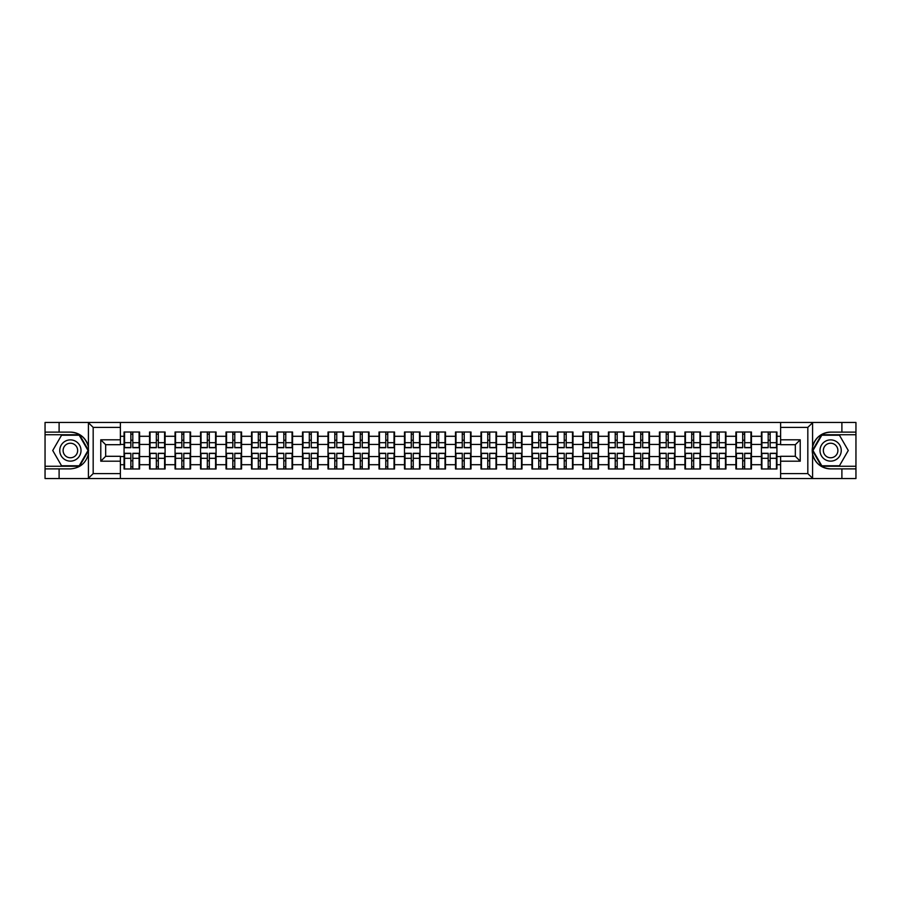 <?xml version="1.0" encoding="UTF-8"?>
<svg xmlns="http://www.w3.org/2000/svg" width="901" height="901" viewBox="0 0 901 901"><rect width="100%" height="100%" fill="white"/><g stroke="black" fill="none" stroke-linecap="round" stroke-linejoin="round"><path stroke-width="1.35" d="M807.251 478.532L855.95 478.532L855.95 434.733L821.509 434.733L812.409 450.5L821.509 466.267L855.95 466.267M120.385 478.532L780.615 478.532L780.615 456.3L795.324 456.3L795.324 444.7L780.615 444.7L780.615 422.468L120.385 422.468L120.385 444.7L105.676 444.7L105.676 456.3L120.385 456.3L120.385 478.532L88.129 478.532L93.175 473.622L120.385 473.622M88.129 478.532L45.05 478.532L45.05 468.88L59.106 468.88L59.106 478.532L93.749 478.532M780.615 436.287L776.932 436.287L776.932 432.03L761.413 432.03L761.413 444.452L751.445 444.452L751.445 456.548L761.413 456.548L761.413 444.452M780.615 464.713L776.932 464.713L776.932 468.97L761.413 468.97L761.413 464.713L751.445 464.713L751.445 468.97L735.914 468.97L735.914 464.713L725.947 464.713L725.947 468.97L710.427 468.97L710.427 464.713L700.449 464.713L700.449 468.97L684.929 468.97L684.929 464.713L674.962 464.713L674.962 468.97L659.431 468.97L659.431 464.713L649.463 464.713L649.463 468.97L633.944 468.97L633.944 464.713L623.976 464.713L623.976 468.97L608.445 468.97L608.445 464.713L598.478 464.713L598.478 468.97L582.958 468.97L582.958 464.713L572.98 464.713L572.98 468.97L557.46 468.97L557.46 464.713L547.493 464.713L547.493 468.97L531.962 468.97L531.962 464.713L521.994 464.713L521.994 468.97L506.475 468.97L506.475 464.713L496.507 464.713L496.507 468.97L480.976 468.97L480.976 464.713L471.009 464.713L471.009 468.97L455.489 468.97L455.489 464.713L445.511 464.713L445.511 468.97L429.991 468.97L429.991 464.713L420.024 464.713L420.024 468.97L404.493 468.97L404.493 464.713L394.525 464.713L394.525 468.97L379.006 468.97L379.006 464.713L369.038 464.713L369.038 468.97L353.507 468.97L353.507 464.713L343.54 464.713L343.54 468.97L328.02 468.97L328.02 464.713L318.042 464.713L318.042 468.97L302.522 468.97L302.522 464.713L292.555 464.713L292.555 468.97L277.024 468.97L277.024 464.713L267.056 464.713L267.056 468.97L251.537 468.97L251.537 464.713L241.569 464.713L241.569 468.97L226.038 468.97L226.038 464.713L216.071 464.713L216.071 468.97L200.551 468.97L200.551 464.713L190.573 464.713L190.573 468.97L175.053 468.97L175.053 464.713L165.086 464.713L165.086 468.97L149.555 468.97L149.555 464.713L139.587 464.713L139.587 468.97L124.068 468.97L124.068 464.713L120.385 464.713M120.385 436.287L124.068 436.287L124.068 444.452L120.385 444.452M761.413 436.287L751.445 436.287L751.445 432.03L735.914 432.03L735.914 436.287L725.947 436.287L725.947 432.03L710.427 432.03L710.427 436.287L700.449 436.287L700.449 432.03L684.929 432.03L684.929 436.287L674.962 436.287L674.962 432.03L659.431 432.03L659.431 436.287L649.463 436.287L649.463 432.03L633.944 432.03L633.944 436.287L623.976 436.287L623.976 432.03L608.445 432.03L608.445 436.287L598.478 436.287L598.478 432.03L582.958 432.03L582.958 436.287L572.98 436.287L572.98 432.03L557.46 432.03L557.46 436.287L547.493 436.287L547.493 432.03L531.962 432.03L531.962 436.287L521.994 436.287L521.994 432.03L506.475 432.03L506.475 436.287L496.507 436.287L496.507 432.03L480.976 432.03L480.976 436.287L471.009 436.287L471.009 432.03L455.489 432.03L455.489 436.287L445.511 436.287L445.511 432.03L429.991 432.03L429.991 436.287L420.024 436.287L420.024 432.03L404.493 432.03L404.493 436.287L394.525 436.287L394.525 432.03L379.006 432.03L379.006 436.287L369.038 436.287L369.038 432.03L353.507 432.03L353.507 436.287L343.54 436.287L343.54 432.03L328.02 432.03L328.02 436.287L318.042 436.287L318.042 432.03L302.522 432.03L302.522 436.287L292.555 436.287L292.555 432.03L277.024 432.03L277.024 436.287L267.056 436.287L267.056 432.03L251.537 432.03L251.537 436.287L241.569 436.287L241.569 432.03L226.038 432.03L226.038 436.287L216.071 436.287L216.071 432.03L200.551 432.03L200.551 436.287L190.573 436.287L190.573 432.03L175.053 432.03L175.053 436.287L165.086 436.287L165.086 432.03L149.555 432.03L149.555 436.287L139.587 436.287L139.587 432.03L124.068 432.03L124.068 436.287M761.413 456.548L761.413 464.713M751.445 456.548L751.445 464.713M751.445 436.287L751.445 444.452M725.947 456.548L735.914 456.548L735.914 444.452L725.947 444.452L725.947 464.713M735.914 456.548L735.914 464.713M735.914 436.287L735.914 444.452M725.947 436.287L725.947 444.452M700.449 456.548L710.427 456.548L710.427 444.452L700.449 444.452L700.449 464.713M710.427 456.548L710.427 464.713M710.427 436.287L710.427 444.452M700.449 436.287L700.449 444.452M674.962 456.548L684.929 456.548L684.929 444.452L674.962 444.452L674.962 464.713M684.929 456.548L684.929 464.713M684.929 436.287L684.929 444.452M674.962 436.287L674.962 444.452M649.463 456.548L659.431 456.548L659.431 444.452L649.463 444.452L649.463 464.713M659.431 456.548L659.431 464.713M659.431 436.287L659.431 444.452M649.463 436.287L649.463 444.452M623.976 456.548L633.944 456.548L633.944 444.452L623.976 444.452L623.976 464.713M633.944 456.548L633.944 464.713M633.944 436.287L633.944 444.452M623.976 436.287L623.976 444.452M598.478 456.548L608.445 456.548L608.445 444.452L598.478 444.452L598.478 464.713M608.445 456.548L608.445 464.713M608.445 436.287L608.445 444.452M598.478 436.287L598.478 444.452M572.98 456.548L582.958 456.548L582.958 444.452L572.98 444.452L572.98 464.713M582.958 456.548L582.958 464.713M582.958 436.287L582.958 444.452M572.98 436.287L572.98 444.452M547.493 456.548L557.46 456.548L557.46 444.452L547.493 444.452L547.493 464.713M557.46 456.548L557.46 464.713M557.46 436.287L557.46 444.452M547.493 436.287L547.493 444.452M521.994 456.548L531.962 456.548L531.962 444.452L521.994 444.452L521.994 464.713M531.962 456.548L531.962 464.713M531.962 436.287L531.962 444.452M521.994 436.287L521.994 444.452M496.507 456.548L506.475 456.548L506.475 444.452L496.507 444.452L496.507 464.713M506.475 456.548L506.475 464.713M506.475 436.287L506.475 444.452M496.507 436.287L496.507 444.452M471.009 456.548L480.976 456.548L480.976 444.452L471.009 444.452L471.009 464.713M480.976 456.548L480.976 464.713M480.976 436.287L480.976 444.452M471.009 436.287L471.009 444.452M445.511 456.548L455.489 456.548L455.489 444.452L445.511 444.452L445.511 464.713M455.489 456.548L455.489 464.713M455.489 436.287L455.489 444.452M445.511 436.287L445.511 444.452M420.024 456.548L429.991 456.548L429.991 444.452L420.024 444.452L420.024 464.713M429.991 456.548L429.991 464.713M429.991 436.287L429.991 444.452M420.024 436.287L420.024 444.452M394.525 456.548L404.493 456.548L404.493 444.452L394.525 444.452L394.525 464.713M404.493 456.548L404.493 464.713M404.493 436.287L404.493 444.452M394.525 436.287L394.525 444.452M369.038 456.548L379.006 456.548L379.006 444.452L369.038 444.452L369.038 464.713M379.006 456.548L379.006 464.713M379.006 436.287L379.006 444.452M369.038 436.287L369.038 444.452M343.54 456.548L353.507 456.548L353.507 444.452L343.54 444.452L343.54 464.713M353.507 456.548L353.507 464.713M353.507 436.287L353.507 444.452M343.54 436.287L343.54 444.452M318.042 456.548L328.02 456.548L328.02 444.452L318.042 444.452L318.042 464.713M328.02 456.548L328.02 464.713M328.02 436.287L328.02 444.452M318.042 436.287L318.042 444.452M292.555 456.548L302.522 456.548L302.522 444.452L292.555 444.452L292.555 464.713M302.522 456.548L302.522 464.713M302.522 436.287L302.522 444.452M292.555 436.287L292.555 444.452M267.056 456.548L277.024 456.548L277.024 444.452L267.056 444.452L267.056 464.713M277.024 456.548L277.024 464.713M277.024 436.287L277.024 444.452M267.056 436.287L267.056 444.452M241.569 456.548L251.537 456.548L251.537 444.452L241.569 444.452L241.569 464.713M251.537 456.548L251.537 464.713M251.537 436.287L251.537 444.452M241.569 436.287L241.569 444.452M216.071 456.548L226.038 456.548L226.038 444.452L216.071 444.452L216.071 464.713M226.038 456.548L226.038 464.713M226.038 436.287L226.038 444.452M216.071 436.287L216.071 444.452M190.573 456.548L200.551 456.548L200.551 444.452L190.573 444.452L190.573 464.713M200.551 456.548L200.551 464.713M200.551 436.287L200.551 444.452M190.573 436.287L190.573 444.452M165.086 456.548L175.053 456.548L175.053 444.452L165.086 444.452L165.086 464.713M175.053 456.548L175.053 464.713M175.053 436.287L175.053 444.452M165.086 436.287L165.086 444.452M139.587 456.548L149.555 456.548L149.555 444.452L139.587 444.452L139.587 464.713M149.555 456.548L149.555 464.713M149.555 436.287L149.555 444.452M139.587 436.287L139.587 444.452M120.385 456.548L124.068 456.548L124.068 444.452M124.068 456.548L124.068 464.713M93.749 422.468L45.05 422.468L45.05 466.267L79.491 466.267L88.591 450.5L79.491 434.733L45.05 434.733M780.615 444.452L776.932 444.452L776.932 456.548L780.615 456.548M776.932 456.548L776.932 464.713M776.932 436.287L776.932 444.452M139.103 432.03L139.103 447.718L132.807 447.718L132.807 432.03M130.848 432.03L130.848 447.718L124.552 447.718L124.552 432.03M130.848 434.158L132.807 434.158M132.807 440.206L130.848 440.206M124.552 468.97L124.552 453.282L130.848 453.282L130.848 468.97M132.807 468.97L132.807 453.282L139.103 453.282L139.103 468.97M132.807 466.842L130.848 466.842M130.848 460.794L132.807 460.794M65.075 441.299A10.621 10.621 0 0 0 61.178 455.816A10.621 10.621 0 0 0 75.695 459.701A10.621 10.621 0 0 0 79.581 445.184A10.621 10.621 0 0 0 65.075 441.299M66.742 444.204A7.276 7.276 0 0 0 64.084 454.138A7.276 7.276 0 0 0 74.017 456.796A7.276 7.276 0 0 0 76.675 446.862A7.276 7.276 0 0 0 66.742 444.204M88.028 450.5L79.198 465.783L61.561 465.783L52.731 450.5L61.561 435.217L79.198 435.217L88.028 450.5M835.925 441.299A10.621 10.621 0 0 0 821.419 445.184A10.621 10.621 0 0 0 825.305 459.701A10.621 10.621 0 0 0 839.822 455.816A10.621 10.621 0 0 0 835.925 441.299M834.258 444.204A7.276 7.276 0 0 0 824.325 446.862A7.276 7.276 0 0 0 826.983 456.796A7.276 7.276 0 0 0 836.916 454.138A7.276 7.276 0 0 0 834.258 444.204M839.439 465.783L821.802 465.783L812.972 450.5L821.802 435.217L839.439 435.217L848.269 450.5L839.439 465.783M59.106 468.88L70.379 468.88C79.874 468.171 85.888 463.238 88.422 454.059L88.422 446.941C85.888 437.762 79.874 432.829 70.379 432.12L45.05 432.12M45.05 468.88L45.05 466.267M120.385 427.378L93.175 427.378L88.129 422.468L59.106 422.468L59.106 432.12M88.129 422.468L120.385 422.468M70.379 432.12A18.38 18.38 0 0 1 88.422 446.941L88.422 422.614M105.676 444.7L100.777 439.801L120.385 439.801M120.385 461.199L100.777 461.199L105.676 456.3M780.615 422.468L812.871 422.468L807.825 427.378L780.615 427.378M841.894 432.12L841.894 422.468L855.95 422.468L855.95 432.12L830.621 432.12C821.126 432.829 815.112 437.762 812.578 446.941L812.578 454.059C815.112 463.238 821.126 468.171 830.621 468.88L855.95 468.88M812.871 422.468L841.894 422.468M855.95 432.12L855.95 434.733M780.615 473.622L807.825 473.622L812.871 478.532L841.894 478.532L841.894 468.88M812.871 478.532L780.615 478.532M800.223 461.199L795.324 456.3L795.324 444.7L800.223 439.801L800.223 461.199L780.615 461.199M830.621 468.88A18.38 18.38 0 0 1 812.24 450.5A18.38 18.38 0 0 1 830.621 432.12M164.59 432.03L164.59 447.718L158.306 447.718L158.306 432.03M156.335 432.03L156.335 447.718L150.05 447.718L150.05 432.03M156.335 434.158L158.306 434.158M158.306 440.206L156.335 440.206M190.088 432.03L190.088 447.718L183.793 447.718L183.793 432.03M181.833 432.03L181.833 447.718L175.537 447.718L175.537 432.03M181.833 434.158L183.793 434.158M183.793 440.206L181.833 440.206M215.576 432.03L215.576 447.718L209.291 447.718L209.291 432.03M207.331 432.03L207.331 447.718L201.036 447.718L201.036 432.03M207.331 434.158L209.291 434.158M209.291 440.206L207.331 440.206M241.074 432.03L241.074 447.718L234.778 447.718L234.778 432.03M232.818 432.03L232.818 447.718L226.534 447.718L226.534 432.03M232.818 434.158L234.778 434.158M234.778 440.206L232.818 440.206M266.572 432.03L266.572 447.718L260.276 447.718L260.276 432.03M258.317 432.03L258.317 447.718L252.021 447.718L252.021 432.03M258.317 434.158L260.276 434.158M260.276 440.206L258.317 440.206M150.05 468.97L150.05 453.282L156.335 453.282L156.335 468.97M158.306 468.97L158.306 453.282L164.59 453.282L164.59 468.97M158.306 466.842L156.335 466.842M156.335 460.794L158.306 460.794M175.537 468.97L175.537 453.282L181.833 453.282L181.833 468.97M183.793 468.97L183.793 453.282L190.088 453.282L190.088 468.97M183.793 466.842L181.833 466.842M181.833 460.794L183.793 460.794M201.036 468.97L201.036 453.282L207.331 453.282L207.331 468.97M209.291 468.97L209.291 453.282L215.576 453.282L215.576 468.97M209.291 466.842L207.331 466.842M207.331 460.794L209.291 460.794M226.534 468.97L226.534 453.282L232.818 453.282L232.818 468.97M234.778 468.97L234.778 453.282L241.074 453.282L241.074 468.97M234.778 466.842L232.818 466.842M232.818 460.794L234.778 460.794M252.021 468.97L252.021 453.282L258.317 453.282L258.317 468.97M260.276 468.97L260.276 453.282L266.572 453.282L266.572 468.97M260.276 466.842L258.317 466.842M258.317 460.794L260.276 460.794M292.059 432.03L292.059 447.718L285.775 447.718L285.775 432.03M283.815 432.03L283.815 447.718L277.519 447.718L277.519 432.03M283.815 434.158L285.775 434.158M285.775 440.206L283.815 440.206M277.519 468.97L277.519 453.282L283.815 453.282L283.815 468.97M285.775 468.97L285.775 453.282L292.059 453.282L292.059 468.97M285.775 466.842L283.815 466.842M283.815 460.794L285.775 460.794M317.557 432.03L317.557 447.718L311.262 447.718L311.262 432.03M309.302 432.03L309.302 447.718L303.006 447.718L303.006 432.03M309.302 434.158L311.262 434.158M311.262 440.206L309.302 440.206M303.006 468.97L303.006 453.282L309.302 453.282L309.302 468.97M311.262 468.97L311.262 453.282L317.557 453.282L317.557 468.97M311.262 466.842L309.302 466.842M309.302 460.794L311.262 460.794M343.044 432.03L343.044 447.718L336.76 447.718L336.76 432.03M334.8 432.03L334.8 447.718L328.505 447.718L328.505 432.03M334.8 434.158L336.76 434.158M336.76 440.206L334.8 440.206M328.505 468.97L328.505 453.282L334.8 453.282L334.8 468.97M336.76 468.97L336.76 453.282L343.044 453.282L343.044 468.97M336.76 466.842L334.8 466.842M334.8 460.794L336.76 460.794M368.543 432.03L368.543 447.718L362.247 447.718L362.247 432.03M360.287 432.03L360.287 447.718L354.003 447.718L354.003 432.03M360.287 434.158L362.247 434.158M362.247 440.206L360.287 440.206M354.003 468.97L354.003 453.282L360.287 453.282L360.287 468.97M362.247 468.97L362.247 453.282L368.543 453.282L368.543 468.97M362.247 466.842L360.287 466.842M360.287 460.794L362.247 460.794M394.041 432.03L394.041 447.718L387.745 447.718L387.745 432.03M385.786 432.03L385.786 447.718L379.49 447.718L379.49 432.03M385.786 434.158L387.745 434.158M387.745 440.206L385.786 440.206M379.49 468.97L379.49 453.282L385.786 453.282L385.786 468.97M387.745 468.97L387.745 453.282L394.041 453.282L394.041 468.97M387.745 466.842L385.786 466.842M385.786 460.794L387.745 460.794M419.528 432.03L419.528 447.718L413.244 447.718L413.244 432.03M411.284 432.03L411.284 447.718L404.988 447.718L404.988 432.03M411.284 434.158L413.244 434.158M413.244 440.206L411.284 440.206M404.988 468.97L404.988 453.282L411.284 453.282L411.284 468.97M413.244 468.97L413.244 453.282L419.528 453.282L419.528 468.97M413.244 466.842L411.284 466.842M411.284 460.794L413.244 460.794M445.026 432.03L445.026 447.718L438.731 447.718L438.731 432.03M436.771 432.03L436.771 447.718L430.475 447.718L430.475 432.03M436.771 434.158L438.731 434.158M438.731 440.206L436.771 440.206M430.475 468.97L430.475 453.282L436.771 453.282L436.771 468.97M438.731 468.97L438.731 453.282L445.026 453.282L445.026 468.97M438.731 466.842L436.771 466.842M436.771 460.794L438.731 460.794M470.525 432.03L470.525 447.718L464.229 447.718L464.229 432.03M462.269 432.03L462.269 447.718L455.974 447.718L455.974 432.03M462.269 434.158L464.229 434.158M464.229 440.206L462.269 440.206M455.974 468.97L455.974 453.282L462.269 453.282L462.269 468.97M464.229 468.97L464.229 453.282L470.525 453.282L470.525 468.97M464.229 466.842L462.269 466.842M462.269 460.794L464.229 460.794M496.012 432.03L496.012 447.718L489.716 447.718L489.716 432.03M487.756 432.03L487.756 447.718L481.472 447.718L481.472 432.03M487.756 434.158L489.716 434.158M489.716 440.206L487.756 440.206M481.472 468.97L481.472 453.282L487.756 453.282L487.756 468.97M489.716 468.97L489.716 453.282L496.012 453.282L496.012 468.97M489.716 466.842L487.756 466.842M487.756 460.794L489.716 460.794M521.51 432.03L521.51 447.718L515.214 447.718L515.214 432.03M513.255 432.03L513.255 447.718L506.959 447.718L506.959 432.03M513.255 434.158L515.214 434.158M515.214 440.206L513.255 440.206M506.959 468.97L506.959 453.282L513.255 453.282L513.255 468.97M515.214 468.97L515.214 453.282L521.51 453.282L521.51 468.97M515.214 466.842L513.255 466.842M513.255 460.794L515.214 460.794M546.997 432.03L546.997 447.718L540.713 447.718L540.713 432.03M538.753 432.03L538.753 447.718L532.457 447.718L532.457 432.03M538.753 434.158L540.713 434.158M540.713 440.206L538.753 440.206M532.457 468.97L532.457 453.282L538.753 453.282L538.753 468.97M540.713 468.97L540.713 453.282L546.997 453.282L546.997 468.97M540.713 466.842L538.753 466.842M538.753 460.794L540.713 460.794M572.495 432.03L572.495 447.718L566.2 447.718L566.2 432.03M564.24 432.03L564.24 447.718L557.956 447.718L557.956 432.03M564.24 434.158L566.2 434.158M566.2 440.206L564.24 440.206M557.956 468.97L557.956 453.282L564.24 453.282L564.24 468.97M566.2 468.97L566.2 453.282L572.495 453.282L572.495 468.97M566.2 466.842L564.24 466.842M564.24 460.794L566.2 460.794M597.994 432.03L597.994 447.718L591.698 447.718L591.698 432.03M589.738 432.03L589.738 447.718L583.443 447.718L583.443 432.03M589.738 434.158L591.698 434.158M591.698 440.206L589.738 440.206M583.443 468.97L583.443 453.282L589.738 453.282L589.738 468.97M591.698 468.97L591.698 453.282L597.994 453.282L597.994 468.97M591.698 466.842L589.738 466.842M589.738 460.794L591.698 460.794M623.481 432.03L623.481 447.718L617.185 447.718L617.185 432.03M615.225 432.03L615.225 447.718L608.941 447.718L608.941 432.03M615.225 434.158L617.185 434.158M617.185 440.206L615.225 440.206M608.941 468.97L608.941 453.282L615.225 453.282L615.225 468.97M617.185 468.97L617.185 453.282L623.481 453.282L623.481 468.97M617.185 466.842L615.225 466.842M615.225 460.794L617.185 460.794M648.979 432.03L648.979 447.718L642.683 447.718L642.683 432.03M640.724 432.03L640.724 447.718L634.428 447.718L634.428 432.03M640.724 434.158L642.683 434.158M642.683 440.206L640.724 440.206M634.428 468.97L634.428 453.282L640.724 453.282L640.724 468.97M642.683 468.97L642.683 453.282L648.979 453.282L648.979 468.97M642.683 466.842L640.724 466.842M640.724 460.794L642.683 460.794M674.466 432.03L674.466 447.718L668.182 447.718L668.182 432.03M666.222 432.03L666.222 447.718L659.926 447.718L659.926 432.03M666.222 434.158L668.182 434.158M668.182 440.206L666.222 440.206M659.926 468.97L659.926 453.282L666.222 453.282L666.222 468.97M668.182 468.97L668.182 453.282L674.466 453.282L674.466 468.97M668.182 466.842L666.222 466.842M666.222 460.794L668.182 460.794M699.964 432.03L699.964 447.718L693.669 447.718L693.669 432.03M691.709 432.03L691.709 447.718L685.424 447.718L685.424 432.03M691.709 434.158L693.669 434.158M693.669 440.206L691.709 440.206M685.424 468.97L685.424 453.282L691.709 453.282L691.709 468.97M693.669 468.97L693.669 453.282L699.964 453.282L699.964 468.97M693.669 466.842L691.709 466.842M691.709 460.794L693.669 460.794M725.463 432.03L725.463 447.718L719.167 447.718L719.167 432.03M717.207 432.03L717.207 447.718L710.912 447.718L710.912 432.03M717.207 434.158L719.167 434.158M719.167 440.206L717.207 440.206M710.912 468.97L710.912 453.282L717.207 453.282L717.207 468.97M719.167 468.97L719.167 453.282L725.463 453.282L725.463 468.97M719.167 466.842L717.207 466.842M717.207 460.794L719.167 460.794M750.95 432.03L750.95 447.718L744.665 447.718L744.665 432.03M742.694 432.03L742.694 447.718L736.41 447.718L736.41 432.03M742.694 434.158L744.665 434.158M744.665 440.206L742.694 440.206M736.41 468.97L736.41 453.282L742.694 453.282L742.694 468.97M744.665 468.97L744.665 453.282L750.95 453.282L750.95 468.97M744.665 466.842L742.694 466.842M742.694 460.794L744.665 460.794M776.448 432.03L776.448 447.718L770.152 447.718L770.152 432.03M768.193 432.03L768.193 447.718L761.897 447.718L761.897 432.03M768.193 434.158L770.152 434.158M770.152 440.206L768.193 440.206M761.897 468.97L761.897 453.282L768.193 453.282L768.193 468.97M770.152 468.97L770.152 453.282L776.448 453.282L776.448 468.97M770.152 466.842L768.193 466.842M768.193 460.794L770.152 460.794M130.848 442.684L124.552 442.684M130.848 447.515L124.552 447.515M139.103 442.684L132.807 442.684M139.103 447.515L132.807 447.515M132.807 458.316L139.103 458.316M132.807 453.485L139.103 453.485M124.552 458.316L130.848 458.316M124.552 453.485L130.848 453.485M88.422 478.386L88.422 454.059M93.175 427.378L93.175 473.622M100.777 461.199L100.777 439.801M812.578 422.614L812.578 446.941M812.578 454.059L812.578 478.386M807.825 473.622L807.825 427.378M780.615 439.801L800.223 439.801M156.335 442.684L150.05 442.684M156.335 447.515L150.05 447.515M164.59 442.684L158.306 442.684M164.59 447.515L158.306 447.515M181.833 442.684L175.537 442.684M181.833 447.515L175.537 447.515M190.088 442.684L183.793 442.684M190.088 447.515L183.793 447.515M207.331 442.684L201.036 442.684M207.331 447.515L201.036 447.515M215.576 442.684L209.291 442.684M215.576 447.515L209.291 447.515M232.818 442.684L226.534 442.684M232.818 447.515L226.534 447.515M241.074 442.684L234.778 442.684M241.074 447.515L234.778 447.515M258.317 442.684L252.021 442.684M258.317 447.515L252.021 447.515M266.572 442.684L260.276 442.684M266.572 447.515L260.276 447.515M158.306 458.316L164.59 458.316M158.306 453.485L164.59 453.485M150.05 458.316L156.335 458.316M150.05 453.485L156.335 453.485M183.793 458.316L190.088 458.316M183.793 453.485L190.088 453.485M175.537 458.316L181.833 458.316M175.537 453.485L181.833 453.485M209.291 458.316L215.576 458.316M209.291 453.485L215.576 453.485M201.036 458.316L207.331 458.316M201.036 453.485L207.331 453.485M234.778 458.316L241.074 458.316M234.778 453.485L241.074 453.485M226.534 458.316L232.818 458.316M226.534 453.485L232.818 453.485M260.276 458.316L266.572 458.316M260.276 453.485L266.572 453.485M252.021 458.316L258.317 458.316M252.021 453.485L258.317 453.485M283.815 442.684L277.519 442.684M283.815 447.515L277.519 447.515M292.059 442.684L285.775 442.684M292.059 447.515L285.775 447.515M285.775 458.316L292.059 458.316M285.775 453.485L292.059 453.485M277.519 458.316L283.815 458.316M277.519 453.485L283.815 453.485M309.302 442.684L303.006 442.684M309.302 447.515L303.006 447.515M317.557 442.684L311.262 442.684M317.557 447.515L311.262 447.515M311.262 458.316L317.557 458.316M311.262 453.485L317.557 453.485M303.006 458.316L309.302 458.316M303.006 453.485L309.302 453.485M334.8 442.684L328.505 442.684M334.8 447.515L328.505 447.515M343.044 442.684L336.76 442.684M343.044 447.515L336.76 447.515M336.76 458.316L343.044 458.316M336.76 453.485L343.044 453.485M328.505 458.316L334.8 458.316M328.505 453.485L334.8 453.485M360.287 442.684L354.003 442.684M360.287 447.515L354.003 447.515M368.543 442.684L362.247 442.684M368.543 447.515L362.247 447.515M362.247 458.316L368.543 458.316M362.247 453.485L368.543 453.485M354.003 458.316L360.287 458.316M354.003 453.485L360.287 453.485M385.786 442.684L379.49 442.684M385.786 447.515L379.49 447.515M394.041 442.684L387.745 442.684M394.041 447.515L387.745 447.515M387.745 458.316L394.041 458.316M387.745 453.485L394.041 453.485M379.49 458.316L385.786 458.316M379.49 453.485L385.786 453.485M411.284 442.684L404.988 442.684M411.284 447.515L404.988 447.515M419.528 442.684L413.244 442.684M419.528 447.515L413.244 447.515M413.244 458.316L419.528 458.316M413.244 453.485L419.528 453.485M404.988 458.316L411.284 458.316M404.988 453.485L411.284 453.485M436.771 442.684L430.475 442.684M436.771 447.515L430.475 447.515M445.026 442.684L438.731 442.684M445.026 447.515L438.731 447.515M438.731 458.316L445.026 458.316M438.731 453.485L445.026 453.485M430.475 458.316L436.771 458.316M430.475 453.485L436.771 453.485M462.269 442.684L455.974 442.684M462.269 447.515L455.974 447.515M470.525 442.684L464.229 442.684M470.525 447.515L464.229 447.515M464.229 458.316L470.525 458.316M464.229 453.485L470.525 453.485M455.974 458.316L462.269 458.316M455.974 453.485L462.269 453.485M487.756 442.684L481.472 442.684M487.756 447.515L481.472 447.515M496.012 442.684L489.716 442.684M496.012 447.515L489.716 447.515M489.716 458.316L496.012 458.316M489.716 453.485L496.012 453.485M481.472 458.316L487.756 458.316M481.472 453.485L487.756 453.485M513.255 442.684L506.959 442.684M513.255 447.515L506.959 447.515M521.51 442.684L515.214 442.684M521.51 447.515L515.214 447.515M515.214 458.316L521.51 458.316M515.214 453.485L521.51 453.485M506.959 458.316L513.255 458.316M506.959 453.485L513.255 453.485M538.753 442.684L532.457 442.684M538.753 447.515L532.457 447.515M546.997 442.684L540.713 442.684M546.997 447.515L540.713 447.515M540.713 458.316L546.997 458.316M540.713 453.485L546.997 453.485M532.457 458.316L538.753 458.316M532.457 453.485L538.753 453.485M564.24 442.684L557.956 442.684M564.24 447.515L557.956 447.515M572.495 442.684L566.2 442.684M572.495 447.515L566.2 447.515M566.2 458.316L572.495 458.316M566.2 453.485L572.495 453.485M557.956 458.316L564.24 458.316M557.956 453.485L564.24 453.485M589.738 442.684L583.443 442.684M589.738 447.515L583.443 447.515M597.994 442.684L591.698 442.684M597.994 447.515L591.698 447.515M591.698 458.316L597.994 458.316M591.698 453.485L597.994 453.485M583.443 458.316L589.738 458.316M583.443 453.485L589.738 453.485M615.225 442.684L608.941 442.684M615.225 447.515L608.941 447.515M623.481 442.684L617.185 442.684M623.481 447.515L617.185 447.515M617.185 458.316L623.481 458.316M617.185 453.485L623.481 453.485M608.941 458.316L615.225 458.316M608.941 453.485L615.225 453.485M640.724 442.684L634.428 442.684M640.724 447.515L634.428 447.515M648.979 442.684L642.683 442.684M648.979 447.515L642.683 447.515M642.683 458.316L648.979 458.316M642.683 453.485L648.979 453.485M634.428 458.316L640.724 458.316M634.428 453.485L640.724 453.485M666.222 442.684L659.926 442.684M666.222 447.515L659.926 447.515M674.466 442.684L668.182 442.684M674.466 447.515L668.182 447.515M668.182 458.316L674.466 458.316M668.182 453.485L674.466 453.485M659.926 458.316L666.222 458.316M659.926 453.485L666.222 453.485M691.709 442.684L685.424 442.684M691.709 447.515L685.424 447.515M699.964 442.684L693.669 442.684M699.964 447.515L693.669 447.515M693.669 458.316L699.964 458.316M693.669 453.485L699.964 453.485M685.424 458.316L691.709 458.316M685.424 453.485L691.709 453.485M717.207 442.684L710.912 442.684M717.207 447.515L710.912 447.515M725.463 442.684L719.167 442.684M725.463 447.515L719.167 447.515M719.167 458.316L725.463 458.316M719.167 453.485L725.463 453.485M710.912 458.316L717.207 458.316M710.912 453.485L717.207 453.485M742.694 442.684L736.41 442.684M742.694 447.515L736.41 447.515M750.95 442.684L744.665 442.684M750.95 447.515L744.665 447.515M744.665 458.316L750.95 458.316M744.665 453.485L750.95 453.485M736.41 458.316L742.694 458.316M736.41 453.485L742.694 453.485M768.193 442.684L761.897 442.684M768.193 447.515L761.897 447.515M776.448 442.684L770.152 442.684M776.448 447.515L770.152 447.515M770.152 458.316L776.448 458.316M770.152 453.485L776.448 453.485M761.897 458.316L768.193 458.316M761.897 453.485L768.193 453.485"/></g></svg>
